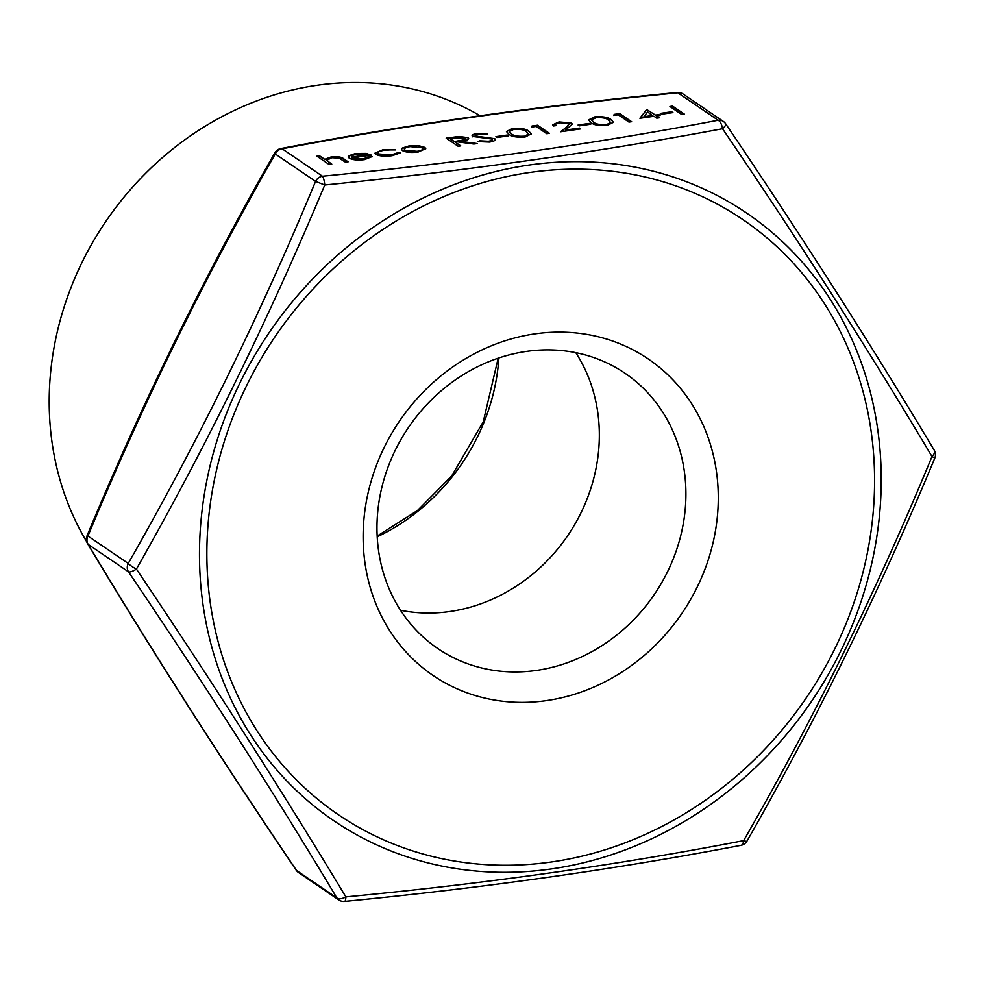 <?xml version="1.0" encoding="UTF-8"?>
<svg xmlns="http://www.w3.org/2000/svg" width="984" height="984" viewBox="0 0 984 984"><rect width="100%" height="100%" fill="white"/><g stroke="black" fill="none" stroke-linecap="round" stroke-linejoin="round"><path stroke-width="1.48" d="M375.814 154.377L374.941 153.16L383.379 149.543L395.347 149.531L384.252 150.294C378.84 151.155 376.884 152.372 378.385 153.935L391.152 154.98L397.499 152.827L400.316 152.901L392.173 155.706C384.904 156.616 379.443 156.173 375.814 154.377M377.758 153.233L378.397 154.316L391.152 154.98M402.407 150.577L401.484 149.322L402.284 148.055L409.11 145.903L418.79 145.718L424.854 147.403L425.752 148.633L418.126 152.04C411.041 152.852 405.802 152.372 402.407 150.577M475.038 135.829L478.753 137.182L494.767 138.67C496.157 140.122 494.411 141.253 489.515 142.065L477.88 141.573L479.786 140.81L488.285 141.241C491.619 140.724 492.873 139.999 492.086 139.039L472.64 136.444C471.361 135.189 472.861 134.218 477.166 133.517L487.092 133.762L485.419 134.611L478.089 134.39L475.247 136.026L494.767 138.67L495.37 139.494M492.394 139.728L492.086 139.039M472.64 136.444L472.086 135.669M508.556 135.853L497.129 137.477L495.911 136.641L507.326 135.029L508.556 135.853M529.023 131.339L531.262 133.91L525.038 137.047C516.76 137.563 511.373 136.604 508.851 134.181L506.452 131.499L512.504 128.51C520.856 127.981 526.354 128.916 529.023 131.339L531.249 134.107M618.26 114.808L613.696 115.46L614.213 114.378L619.711 113.603L631.63 121.709L628.961 122.09L618.26 114.808M653.991 116.284L639.908 118.277L646.636 109.544L655.43 115.079L658.862 114.599L660.079 115.423L656.66 115.915L659.403 117.785L656.746 118.166L653.991 116.284M331.78 164.131L329.111 164.5L316.885 156.185L319.554 155.804L324.708 159.322L331.165 156.936C337.524 156.345 341.694 156.973 343.687 158.793L348.139 161.819L345.47 162.188L339.086 158.092L331.768 157.723L326.7 160.343L331.78 164.131M326.676 160.257L331.325 164.193M684.52 114.23L681.851 114.611L669.932 106.493L672.601 106.124L684.52 114.23M672.933 112.606L661.519 114.218L660.301 113.394L671.715 111.77L672.933 112.606M611.212 119.704L613.45 122.287L607.226 125.411C598.961 125.94 593.561 124.98 591.04 122.557L588.641 119.864L594.693 116.887C603.044 116.346 608.555 117.293 611.212 119.704L613.438 122.483M590.744 124.23L579.33 125.841L578.1 125.017L589.514 123.406L590.744 124.23M569.01 123.517L560.154 122.779C556.108 123.467 554.73 124.415 556.022 125.62L553.352 126.001L552.553 124.857L559.06 121.93L571.569 123.074L572.319 124.119L565.603 130.048L579.416 128.092L580.634 128.929L560.474 131.782L567.042 126.801L569.01 123.517L569.527 124.464M555.554 125.005L556.022 125.62M536.071 126.444L531.508 127.084L532.024 126.001L537.51 125.226L549.429 133.344L546.772 133.713L536.071 126.444M446.65 138.461L459.024 136.85L468.027 137.674C469.442 139.371 467.019 140.601 460.733 141.364L477.129 143.566L473.845 144.033L457.437 141.831L455.272 142.139L460.77 145.878L458.113 146.259L446.183 138.141L459.011 136.469L468.027 137.674L468.704 138.584M352.001 157.87L363.121 158.941L369.271 156.567L372.137 156.567L364.523 159.617C357.536 160.417 352.395 159.925 349.136 158.117L348.717 155.78L355.581 153.479L366.023 153.406L371.411 155.128L352.001 157.87L363.121 158.941M348.201 156.837L348.717 155.78L355.581 153.479M296.184 870.176C219.137 756.241 149.605 647.423 87.588 543.709A8.721 4.674 -31 0 0 88.179 544.386C150.109 647.964 219.555 756.647 296.528 870.471A8.721 7.786 124.2 0 0 298.509 872.513L338.816 899.929A8.721 7.786 -55.8 0 1 336.836 897.888L296.528 870.471A8.721 2.608 -34 0 1 296.184 870.176A8.721 8.721 0 0 0 298.509 872.513M282.15 148.793A8.721 7.786 124.2 0 0 275.274 153.971L315.569 181.388A8.721 7.786 -55.8 0 1 322.457 176.222L282.15 148.793C406.527 125.017 538.42 106.358 677.841 92.828L718.148 120.245A8.721 7.786 -55.8 0 1 723.301 121.401L683.007 93.972A8.721 7.786 124.2 0 0 677.841 92.828A8.721 1.993 84.3 0 0 677.226 92.508C537.572 106.075 405.433 124.759 280.784 148.584A8.721 4.059 79.3 0 1 282.15 148.793M535.271 333.822A191.363 170.835 124.2 0 0 389.713 630.683A191.363 170.835 124.2 0 0 697.152 587.19A191.363 170.835 124.2 0 0 535.271 333.822M317.352 156.505L319.554 155.804M319.554 156.185L324.708 159.322M324.72 159.703L331.165 156.936M331.178 157.305C337.537 156.727 341.706 157.342 343.699 159.162L347.684 161.88M670.399 106.813L672.601 106.124M672.613 106.506L684.064 114.292M660.756 113.701L671.715 111.77M671.728 112.151L672.478 112.668M640.252 118.228L646.636 109.544M647.189 109.839L655.43 115.079M655.442 115.46L658.862 114.599M658.862 114.98L659.624 115.497M658.948 117.846L656.66 115.915M643.917 116.715L652.773 115.841L647.595 111.93L643.917 116.715L652.773 115.46M613.905 115.423L614.213 114.378M614.225 114.759L619.711 113.603M619.723 113.984L631.174 121.782M588.666 120.06L594.693 116.887M594.705 117.268C603.057 116.727 608.567 117.674 611.224 120.085M591.642 120.122L593.709 122.557C595.529 124.476 599.662 125.275 606.107 124.956L610.424 122.533M606.107 124.956L610.424 122.656M610.412 122.274L608.543 120.085C606.587 118.191 602.417 117.404 596.009 117.711L591.618 119.937L593.709 122.176C595.517 124.095 599.65 124.894 606.095 124.574M578.567 125.325L589.514 123.406M589.527 123.775L590.289 124.291M552.577 125.042L559.06 121.93M559.072 122.311L571.569 123.074M571.581 123.455L572.307 124.316M579.416 128.092L565.603 130.048M579.428 128.474L580.191 128.99M561.101 131.696L567.042 126.801M567.055 127.17L569.023 123.898M531.717 127.059L532.024 126.001M532.037 126.382L537.51 125.226M537.522 125.608L548.986 133.406M506.477 131.684L512.504 128.51M512.516 128.892C520.868 128.35 526.366 129.298 529.035 131.708M509.454 131.745L511.52 134.181C513.341 136.1 517.473 136.899 523.918 136.579L528.236 134.156M523.918 136.579L528.236 134.279M528.223 133.91L526.354 131.708C524.398 129.826 520.216 129.027 513.82 129.334L509.429 131.561L511.508 133.812C513.328 135.718 517.461 136.518 523.906 136.198M496.379 136.96L507.326 135.029M507.338 135.411L508.101 135.927M478.519 141.696L479.786 140.81M479.798 141.179L488.285 141.241M488.298 141.61C491.619 141.106 492.886 140.38 492.098 139.421M472.652 136.825C471.373 135.571 472.873 134.599 477.178 133.898L477.166 133.517M477.178 133.898L487.105 134.144M494.78 139.052L495.346 139.691M468.027 138.055L468.679 138.781M475.764 143.762L460.733 141.364M460.315 145.952L455.272 142.139M454.054 141.684L459.503 140.552C464.054 140.085 465.998 139.248 465.358 138.055L450.069 138.609L454.054 141.684L459.516 140.933C464.054 140.466 466.01 139.63 465.371 138.436M465.358 138.055L465.69 138.769M450.069 138.609L454.042 141.302M401.509 149.519L402.284 148.055M402.296 148.436L409.11 145.903M409.123 146.284L418.79 145.718M418.803 146.099L424.854 147.403M424.867 147.785L425.74 148.818M404.412 149.433L405.088 150.589L417.056 151.696C422.111 150.835 423.821 149.654 422.21 148.166M417.056 151.696L417.044 151.315C422.099 150.454 423.809 149.273 422.197 147.785L422.862 148.904M422.197 147.785L410.168 146.628C405.15 147.514 403.452 148.707 405.076 150.208L417.044 151.315M405.088 150.589L404.387 149.63M374.966 153.344L383.379 149.543M383.391 149.925L395.359 149.912M377.733 153.43L378.397 154.316M391.165 155.361L397.499 152.827M397.511 153.196L399.984 153.27M363.133 159.322L369.271 156.567M369.283 156.948L371.94 156.948M348.225 157.022L348.73 156.161M355.593 153.861L366.023 153.406M366.036 153.787L371.423 155.509M351.165 156.936L367.684 155.165L356.786 154.18L352.014 155.534L351.214 157.108L367.672 154.783M741.026 845.317A8.721 4.059 79.3 0 0 743.658 840.607C814.309 717.791 877.088 589.76 931.983 456.539C869.967 352.1 800.152 242.827 722.527 128.732C597.386 152.237 464.792 170.995 324.745 184.992C269.149 318.053 206.369 446.084 136.419 569.072C213.479 683.745 283.306 793.006 345.876 896.879C486.059 883.607 618.665 864.85 743.658 840.607A8.721 1.648 29.6 0 0 747.004 841.049C817.138 718.517 879.745 590.843 934.8 458.064A8.721 8.721 0 0 0 934.234 450.205C872.218 346.479 802.686 237.661 725.626 123.738A8.721 2.608 146 0 1 722.527 128.732A8.721 4.059 79.3 0 0 718.148 120.245C593.783 144.021 461.877 162.68 322.457 176.222A8.721 1.993 84.3 0 1 324.745 184.992L315.569 181.388C260.649 313.859 198.202 441.213 128.24 563.438A8.721 1.648 29.6 0 0 136.419 569.072A8.721 2.608 -34 0 1 128.486 571.802A8.721 7.786 -55.8 0 1 128.24 563.438L87.933 536.022A8.721 7.786 124.2 0 0 88.179 544.386L128.486 571.802C205.459 685.627 274.917 794.322 336.836 897.888A8.721 4.674 149 0 0 345.876 896.879A8.721 1.993 84.3 0 1 344.584 901.393C484.239 887.839 616.39 869.143 741.026 845.317A8.721 8.721 0 0 0 747.004 841.049M87.022 535.837L87.933 536.022C142.852 403.551 205.299 276.197 275.274 153.971A8.721 1.648 29.6 0 1 274.819 152.852C204.672 275.397 142.077 403.059 87.022 535.837A8.721 8.721 0 0 0 87.588 543.709M934.234 450.205A8.721 4.674 -31 0 1 931.983 456.539L934.8 458.064M480.057 115.706L480.032 115.694A298.423 266.406 124.2 0 0 317.635 85.214A298.423 266.406 124.2 0 0 86.74 541.815M526.698 351.374A166.468 148.609 124.2 0 0 384.338 478.15A166.468 148.609 124.2 0 0 437.794 648.542A166.468 148.609 124.2 0 0 536.169 670.461A166.468 148.609 124.2 0 0 678.542 543.685A166.468 148.609 124.2 0 0 625.074 373.293A166.468 148.609 124.2 0 0 526.698 351.374M400.513 610.264A166.468 148.609 124.2 0 0 449.602 611.556A166.468 148.609 124.2 0 0 581.15 512.479A166.468 148.609 124.2 0 0 575.788 352.666M550.942 862.046A359.787 321.19 124.2 0 0 824.617 303.933A359.787 321.19 124.2 0 0 246.578 385.703A359.787 321.19 124.2 0 0 550.942 862.046M379.037 845.945A367.315 327.906 -55.8 0 1 208.534 472.418A367.315 327.906 -55.8 0 1 529.896 164.943A367.315 327.906 -55.8 0 1 881.061 468.79A367.315 327.906 -55.8 0 1 550.794 869.02A367.315 327.906 -55.8 0 1 379.037 845.945M498.9 357.942A197.181 176.025 -55.8 0 1 377.204 536.821M280.784 148.584A8.721 8.721 0 0 0 274.819 152.852M683.007 93.972A8.721 8.721 0 0 0 677.226 92.508M338.816 899.929A8.721 8.721 0 0 0 344.584 901.393M725.626 123.738A8.721 8.721 0 0 0 723.301 121.401M498.199 358.176L483.242 421.792L451.73 475.899L417.523 510.475L377.155 536.071"/></g></svg>

